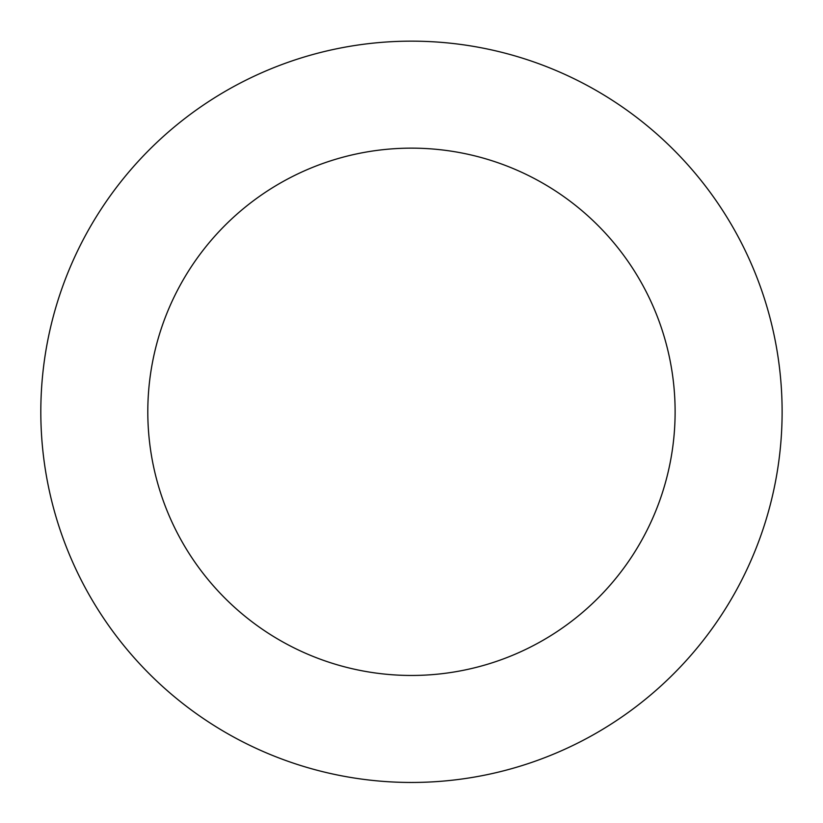 <?xml version="1.0" encoding="UTF-8"?>
<svg xmlns="http://www.w3.org/2000/svg" width="823" height="823" viewBox="0 0 823 823"><rect width="100%" height="100%" fill="white"/><g stroke="black" fill="none" stroke-linecap="round" stroke-linejoin="round"><path stroke-width="1.23" d="M80.345 578.374A370.659 370.659 0 0 0 721.277 615.285A370.659 370.659 0 0 0 432.775 41.767A370.659 370.659 0 0 0 80.345 578.374M175.927 530.29A263.658 263.658 0 0 0 631.838 556.543A263.658 263.658 0 0 0 426.623 148.582A263.658 263.658 0 0 0 175.927 530.29"/></g></svg>
